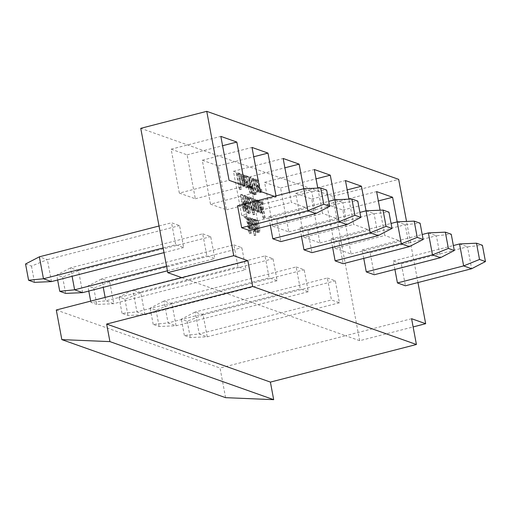 <?xml version="1.0" encoding="UTF-8"?>
<svg xmlns="http://www.w3.org/2000/svg" width="511" height="511" viewBox="0 0 511 511"><rect width="100%" height="100%" fill="white"/><g stroke="black" fill="none" stroke-linecap="round" stroke-linejoin="round"><path stroke-width="0.38" stroke-dasharray="2.56 1.92" d="M411.591 318.711L345.596 335.701L359.674 340.696L413.131 326.931M335.107 248.308L326.887 204.4L342.875 210.066L351.089 253.973L335.107 248.308L384.821 235.501L380.088 210.206M326.887 204.4L376.607 191.599M342.875 210.066L378.351 200.932M397.2 221.876L400.809 241.173L384.821 235.501M351.089 253.973L400.809 241.173M303.956 237.264L295.735 193.356L311.723 199.022L319.937 242.929L303.956 237.264L353.669 224.463L348.936 199.162M295.735 193.356L345.455 180.555M311.723 199.022L347.199 189.888M366.048 210.832L369.657 230.129L353.669 224.463M319.937 242.929L369.657 230.129M272.797 226.22L264.583 182.312L280.571 187.978L288.785 231.885L272.797 226.22L322.518 213.419L317.785 188.118M264.583 182.312L314.303 169.511M280.571 187.978L316.047 178.844M334.89 199.788L338.506 219.085L322.518 213.419M288.785 231.885L338.506 219.085M241.646 215.176L233.431 171.274L249.419 176.94L257.633 220.841L241.646 215.176L291.366 202.375L289.501 192.411M233.431 171.274L283.151 158.467M249.419 176.94L284.895 167.8M303.738 188.744L307.354 208.041L291.366 202.375M257.633 220.841L307.354 208.041M210.494 204.132L202.279 160.23L218.261 165.896L226.482 209.804L210.494 204.132L260.214 191.331M202.279 160.23L252 147.43M218.261 165.896L253.743 156.762M275.991 195.892L276.195 196.997L274.298 196.326M226.482 209.804L276.195 196.997M417.966 282.551L406.532 221.455M237.564 205.786L245.555 208.616L249.662 230.57M270.293 225.262L268.716 216.824L276.707 219.66L280.814 241.614M301.445 236.299L299.868 227.868L307.858 230.704L311.972 252.658M332.597 247.343L331.019 238.912L339.017 241.748L343.124 263.695M363.749 258.387L362.171 249.956L370.168 252.785L374.276 274.739M394.907 269.431L393.323 261L401.32 263.829L405.427 285.783M163.137 247.956L175.675 244.731L171.568 222.777L179.559 225.607L183.666 247.56L175.675 244.731M159.03 226.003L171.568 222.777M164.012 252.626L183.666 247.56M51.47 281.599L47.357 259.645L179.559 225.607M25.55 263.989L31.471 266.084L47.357 259.645L39.366 256.816M31.471 266.084L34.512 282.347M359.674 340.696L332.661 196.352L398.657 179.361M332.661 196.352L140.749 128.331M327.334 277.99L335.325 280.82L339.432 302.774L331.441 299.944L327.334 277.99L195.132 312.029L199.239 333.977L331.441 299.944M296.176 266.946L304.173 269.782L308.28 291.73L300.289 288.9L296.176 266.946L163.98 300.985L168.087 322.939L300.289 288.9M265.024 255.902L273.021 258.738L277.128 280.692L269.137 277.856L265.024 255.902L132.828 289.941L136.935 311.895L269.137 277.856M233.872 244.858L241.863 247.694L245.976 269.648L237.979 266.812L233.872 244.858L101.67 278.897L103.248 287.329M202.72 233.821L210.711 236.65L214.824 258.604L206.827 255.768L202.72 233.821L70.518 267.853L72.096 276.285M181.839 277.658L345.596 335.701L220.043 368.029L225.587 397.667M82.622 292.643L78.515 270.689L210.711 236.65M78.515 270.689L70.518 267.853L56.702 275.027L62.623 277.128L78.515 270.689M167.41 270.811L214.824 258.604M166.541 266.142L206.827 255.768M57.634 280.009L56.702 275.027M62.623 277.128L65.67 293.391M105.138 297.408L105.783 300.851L113.774 303.687L109.667 281.733L241.863 247.694M109.667 281.733L101.67 278.897L87.854 286.071L93.775 288.172L109.667 281.733M93.775 288.172L96.822 304.435L113.774 303.687L245.976 269.648M96.822 304.435L90.901 302.333L105.783 300.851L237.979 266.812M90.901 302.333L90.671 301.132M88.786 291.053L87.854 286.071M277.128 280.692L144.926 314.725L127.974 315.479L122.052 313.377L136.935 311.895L144.926 314.725L140.819 292.777L273.021 258.738M140.819 292.777L132.828 289.941L119.006 297.115L124.927 299.216L140.819 292.777M122.052 313.377L119.006 297.115M124.927 299.216L127.974 315.479M308.28 291.73L176.078 325.769L159.125 326.516L153.204 324.421L168.087 322.939L176.078 325.769L171.971 303.815L304.173 269.782M171.971 303.815L163.98 300.985L150.164 308.159L156.085 310.254L171.971 303.815M153.204 324.421L150.164 308.159M156.085 310.254L159.125 326.516M339.432 302.774L207.23 336.813L190.277 337.56L184.356 335.465L199.239 333.977L207.23 336.813L203.123 314.859L335.325 280.82M203.123 314.859L195.132 312.029L181.316 319.203L187.237 321.298L203.123 314.859M184.356 335.465L181.316 319.203M187.237 321.298L190.277 337.56M459.53 243.951L467.527 246.781L482.41 245.299M401.32 263.829L467.527 246.781L471.634 268.735M393.323 261L453.366 245.542M428.378 232.907L436.375 235.743L451.251 234.255M370.168 252.785L436.375 235.743L440.482 257.697M362.171 249.956L422.214 234.498M397.226 221.863L405.217 224.699L420.099 223.218M339.017 241.748L405.217 224.699L409.33 246.653M331.019 238.912L391.062 223.454M366.074 210.826L374.065 213.655L388.948 212.174M307.858 230.704L374.065 213.655L378.178 235.609M299.868 227.868L359.91 212.41M334.922 199.782L342.913 202.612L357.796 201.13M276.707 219.66L342.913 202.612L347.02 224.565M268.716 216.824L328.752 201.366M303.77 188.738L311.761 191.574L326.644 190.086M245.555 208.616L311.761 191.574L315.868 213.521M179.342 193.094L171.128 149.186L187.109 154.852L195.33 198.76L179.342 193.094L229.062 180.294M171.128 149.186L220.841 136.386M187.109 154.852L222.592 145.718M195.33 198.76L245.044 185.959M56.287 309.985L220.043 368.029M251.227 233.367L248.525 218.919C247.675 216.741 246.762 215.814 245.791 216.147L246.015 217.322C246.781 217.143 247.503 217.763 248.174 219.181L250.805 233.214L251.227 233.367L249.655 233.77L246.954 219.328C246.104 217.143 245.191 216.223 244.226 216.555L245.791 216.147M244.226 216.555L244.443 217.724L246.015 217.322M244.443 217.724C245.21 217.545 245.932 218.165 246.609 219.583L249.234 233.616L250.805 233.214M249.234 233.616L249.655 233.77M250.301 222.138C251.112 225.281 251.342 227.58 250.99 229.049C249.457 228.436 248.097 220.599 248.806 219.264L250.301 222.138M251.872 221.736C252.677 224.878 252.913 227.178 252.562 228.641C251.029 228.034 249.662 220.196 250.377 218.855L251.872 221.736M250.677 222.036C250.109 219.513 249.387 218.191 248.512 218.063C247.215 219.142 249.259 230.001 251.291 230.225C251.917 228.685 251.712 225.951 250.677 222.036M252.249 221.627C251.68 219.11 250.958 217.782 250.083 217.654C248.787 218.74 250.831 229.599 252.856 229.822C253.488 228.276 253.284 225.549 252.249 221.627M253.597 231.106L254.868 231.445L255.053 229.286L253.271 219.762L252.849 219.609L254.535 228.628L254.389 230.282L253.379 229.976L251.342 219.078L250.92 218.925L253.993 235.328L254.414 235.488L253.597 231.106L255.161 230.697L256.439 231.042L256.624 228.877L254.842 219.36L254.421 219.206L256.107 228.219L255.756 229.854L254.951 229.567L252.913 218.676L252.491 218.523L255.564 234.926L255.985 235.086L255.161 230.697M253.271 219.762L254.842 219.36M252.849 219.609L254.421 219.206M253.379 229.976L254.951 229.567M251.342 219.078L252.913 218.676M250.92 218.925L252.491 218.523M253.993 235.328L255.564 234.926M254.414 235.488L255.985 235.086M256.439 232.109L258.061 232.614L258.291 230.372L256.509 220.822L256.081 220.675L257.895 231.049L256.624 231.004L254.593 220.145L254.171 220.024L256.439 232.109L258.004 231.707L259.633 232.211L259.863 229.969L258.074 220.42L257.653 220.267L259.218 230.946M256.509 220.822L258.074 220.42M256.081 220.675L257.653 220.267M257.646 231.349L259.46 230.646L258.196 230.602L256.164 219.743L255.743 219.615L258.004 231.707M256.624 231.004L258.196 230.602M254.593 220.145L256.164 219.743M254.171 220.024L255.743 219.615M248.768 212.218L245.689 195.764L245.261 195.617L247.746 208.903L245.133 201.36L244.884 207.875L242.399 194.602L241.959 194.442L245.037 210.896L245.459 211.043L245.363 203.237L248.359 212.052L248.768 212.218L247.196 212.621L244.117 196.167L245.689 195.764M244.117 196.167L245.261 195.617M243.69 196.02L246.181 209.306L247.746 208.903M246.181 209.306L243.562 201.768L245.133 201.36M243.562 201.768L244.839 201.257M243.268 201.66L243.313 208.277L244.884 207.875M243.313 208.277L240.828 195.004L242.399 194.602M240.828 195.004L240.394 194.851L241.959 194.442M240.394 194.851L243.472 211.299L245.037 210.896M243.472 211.299L245.459 211.043M243.888 211.445L243.798 203.64L245.363 203.237M243.798 203.64L246.787 212.455L248.359 212.052M246.787 212.455L247.196 212.621M250.32 212.768L249.988 211.024L249.566 210.877L249.892 212.614L250.32 212.768L248.748 213.17L248.423 211.426L249.988 211.024M248.423 211.426L249.566 210.877M247.995 211.279L248.32 213.023L249.892 212.614M248.32 213.023L248.748 213.17M249.483 208.303L247.247 196.352L246.819 196.205L249.055 208.156L249.483 208.303L247.912 208.712L245.676 196.761L247.247 196.352M245.676 196.761L245.248 196.607L246.819 196.205M245.248 196.607L247.484 208.558L249.055 208.156M247.484 208.558L247.912 208.712M248.94 197.917L247.33 197.374L247.056 197.866L248.589 206.968C249.374 209.293 250.243 210.283 251.188 209.944L250.971 208.769C249.055 209.868 248.34 203.487 247.586 199.488L250.729 198.677L250.511 197.508L248.902 196.971L248.621 197.457L250.16 206.559C250.946 208.884 251.814 209.88 252.76 209.536L252.543 208.367C250.626 209.459 249.911 203.078 249.157 199.086L248.94 197.917L250.511 197.508M248.589 206.968L250.16 206.559M251.188 209.944L252.76 209.536M250.971 208.769L252.543 208.367M247.586 199.488L247.752 198.6L249.157 199.086L249.323 198.198L250.729 198.677M252.447 210.385L253.718 210.73L253.903 208.565L252.121 199.041L251.699 198.894L253.386 207.907L253.034 209.542L252.236 209.255L250.198 198.357L249.77 198.211L252.843 214.614L253.271 214.773L252.447 210.385L254.018 209.983L255.289 210.328L255.474 208.162L253.692 198.638L253.264 198.485L254.957 207.504L254.81 209.159L253.807 208.852L251.77 197.955L251.342 197.808L254.414 214.205L254.842 214.371L254.018 209.983M252.121 199.041L253.692 198.638M251.699 198.894L253.264 198.485M252.236 209.255L253.807 208.852M250.198 198.357L251.77 197.955M249.77 198.211L251.342 197.808M252.843 214.614L254.414 214.205M253.271 214.773L254.842 214.371M256.209 201.583L255.992 200.414L255.404 201.053L254.484 199.878L253.584 199.603L253.437 201.602L254.753 208.616L256.241 211.733L257.742 212.263C257.359 209.012 255.538 203.218 256.209 201.583L257.78 201.181L257.231 199.91M255.66 200.318L257.563 200.012L256.976 200.644L256.056 199.475L255.155 199.194L255.008 201.193L256.324 208.213L257.812 211.33L259.307 211.861C258.93 208.603 257.11 202.81 257.78 201.181M255.404 201.053L256.976 200.644M257.742 212.263L259.307 211.861M257.167 202.541L258.662 210.538L257.576 210.155L256.758 208.405L255.423 201.283L255.666 200.421L256.113 200.574L257.167 202.541L255.596 202.944L257.097 210.941L258.662 210.538M257.097 210.941L256.005 210.558L255.187 208.807L253.852 201.685L254.095 200.823L254.542 200.983L255.596 202.944M259.147 201.532L257.582 200.983L257.059 201.877L257.231 203.525L259.128 211.829L260.489 213.17L260.923 212.499L260.84 210.276L260.259 207.159L258.183 206.425L257.691 203.793L257.825 202.203L259.371 202.701L259.147 201.532L260.719 201.13L259.154 200.574L258.63 201.468L258.802 203.123L260.699 211.426L262.06 212.768L262.494 212.097L262.411 209.874L261.83 206.757L259.754 206.022L259.262 203.391L259.396 201.8L260.936 202.299L260.719 201.13M260.259 207.159L261.83 206.757M258.183 206.425L259.754 206.022M259.371 202.701L260.936 202.299M259.978 207.191L261.626 207.779L261.945 209.504L261.587 211.573L260.955 210.896L259.978 207.191L258.406 207.594L260.054 208.181L261.626 207.779M260.054 208.181L260.374 209.912L260.016 211.976L259.384 211.305L258.406 207.594M263.606 218.44L260.968 204.323L261.702 203.531L261.485 202.362L260.751 202.254L260.533 204.164L263.178 218.286L263.606 218.44L265.177 218.031L262.533 203.921L263.274 203.129L263.05 201.954L261.99 202.164L262.105 203.755L264.749 217.884L265.177 218.031M261.134 203.423L262.705 203.014M261.485 202.362L263.05 201.954M263.178 218.286L264.749 217.884M240.24 174.653L240.023 173.485L237.915 172.737L240.994 189.198L241.416 189.351L238.554 174.053L240.24 174.653L238.669 175.056L238.452 173.887L240.023 173.485M238.452 173.887L236.344 173.14L237.915 172.737M236.344 173.14L239.429 189.607L240.994 189.198M239.429 189.607L241.416 189.351M239.851 189.753L236.983 174.462L238.554 174.053M236.983 174.462L238.669 175.056M241.927 178.582C242.738 181.731 242.968 184.037 242.61 185.493C241.077 184.88 239.716 177.061 240.425 175.714L241.927 178.582M243.492 178.179C244.303 181.328 244.533 183.634 244.181 185.091C242.648 184.477 241.288 176.659 241.997 175.305L243.492 178.179M242.297 178.492C241.709 175.912 240.981 174.59 240.106 174.526C238.893 175.771 240.841 186.196 242.846 186.675C243.555 185.25 243.37 182.523 242.297 178.492M243.868 178.09C243.281 175.509 242.553 174.187 241.677 174.123C240.464 175.369 242.412 185.793 244.418 186.272C245.12 184.848 244.941 182.12 243.868 178.09M244.999 176.257L243.428 175.701L242.904 176.582L244.149 183.979L244.973 186.547L246.066 187.85L246.768 187.224L246.104 181.884L244.034 181.15L243.536 178.505L243.67 176.915L245.216 177.413L244.999 176.257L246.57 175.848L244.999 175.299L244.475 176.18L244.648 177.841L246.545 186.145L247.899 187.473L248.34 186.815L248.257 184.58L247.675 181.475L245.606 180.741L245.108 178.096L245.242 176.512L246.781 177.004L246.57 175.848M246.104 181.884L247.675 181.475M244.034 181.15L245.606 180.741M245.216 177.413L246.781 177.004M245.817 181.903L247.465 182.484L247.79 184.215L247.433 186.279L246.8 185.621L245.817 181.903L244.252 182.306L245.9 182.887L247.465 182.484M245.9 182.887L246.219 184.618L245.861 186.687L245.229 186.023L244.252 182.306M252.191 192.079L251.725 191.912L250.32 186.892L251.284 187.23L251.067 186.061L250.103 185.723L248.372 176.493L247.95 176.34L249.681 185.57L249.074 185.359L249.291 186.528L249.898 186.739C250.32 190.629 251.163 192.794 252.415 193.247L252.191 192.079L250.154 192.315L248.748 187.294L250.32 186.892M248.748 187.294L249.719 187.639L251.284 187.23M249.719 187.639L249.496 186.47L251.067 186.061M249.496 186.47L248.531 186.125L250.103 185.723M248.531 186.125L246.8 176.895L248.372 176.493M246.8 176.895L246.379 176.742L247.95 176.34M246.379 176.742L248.11 185.972L249.681 185.57M248.11 185.972L247.503 185.761L249.074 185.359M247.503 185.761L247.72 186.93L249.291 186.528M247.72 186.93L249.898 186.739M248.327 187.147C248.755 191.031 249.592 193.196 250.844 193.65L252.415 193.247M250.844 193.65L250.62 192.481M254.753 192.986L254.293 192.819L252.881 187.799L253.846 188.137L253.628 186.969L252.664 186.63L250.939 177.4L250.518 177.247L252.242 186.483L251.636 186.266L251.853 187.435L252.46 187.652C252.888 191.529 253.724 193.695 254.97 194.154L254.753 192.986L252.721 193.222L251.316 188.201L252.881 187.799M251.316 188.201L252.274 188.546L253.846 188.137M252.274 188.546L252.057 187.377L253.628 186.969M252.057 187.377L251.093 187.032L252.664 186.63M251.093 187.032L249.368 177.802L250.939 177.4M249.368 177.802L250.518 177.247M248.946 177.656L250.671 186.885L252.242 186.483M250.671 186.885L250.064 186.668L251.636 186.266M250.064 186.668L250.288 187.837L251.853 187.435M250.288 187.837L252.46 187.652M250.895 188.054C251.316 191.932 252.153 194.103 253.399 194.557L254.97 194.154M253.399 194.557L253.181 193.388M254.58 194.972L251.936 180.862L252.677 180.057L252.46 178.901L251.725 178.793L251.514 180.702L254.159 194.825L254.58 194.972L256.145 194.57L253.507 180.46L254.248 179.655L254.031 178.492L252.964 178.697L253.086 180.294L255.724 194.423L256.145 194.57M252.108 179.961L253.68 179.553M252.46 178.901L254.031 178.492M254.159 194.825L255.724 194.423M255.609 180.013L254.044 179.463L253.52 180.345L254.765 187.741L255.589 190.309L256.682 191.612L257.384 190.986L256.72 185.646L254.644 184.912L254.152 182.267L254.286 180.677L255.826 181.175L255.609 180.013L257.18 179.61L255.615 179.061L255.091 179.942L255.264 181.603L257.161 189.907L258.515 191.235L258.956 190.577L258.873 188.342L258.291 185.238L256.215 184.503L255.724 181.859L255.858 180.274L257.391 180.766L257.18 179.61M256.72 185.646L258.291 185.238M254.644 184.912L256.215 184.503M255.826 181.175L257.391 180.766M256.433 185.665L258.081 186.247L258.406 187.978L258.042 190.041L257.416 189.383L256.433 185.665L254.861 186.068L256.509 186.649L258.081 186.247M256.509 186.649L256.835 188.38L256.477 190.45L255.845 189.785L254.861 186.068M262.022 190.514L261.402 189.326C261.626 190.942 261.351 191.465 260.572 190.903L258.547 180.096L258.119 179.949L260.361 191.919L261.619 192.206L261.977 191.842L262.022 190.514L260.45 190.922L260.259 189.875L261.83 189.472M260.259 189.875L261.402 189.326M259.831 189.728C260.054 191.344 259.78 191.868 259 191.306L261.14 191.069M259.569 191.478L259 191.306L256.976 180.498L258.547 180.096M256.976 180.498L258.119 179.949M256.554 180.351L258.79 192.328L260.361 191.919M258.79 192.328L260.048 192.609L260.45 190.922M246.954 219.328L248.525 218.919M260.374 209.912L261.945 209.504M246.219 184.618L247.79 184.215M250.154 192.315L251.725 191.912M252.721 193.222L254.293 192.819M256.835 188.38L258.406 187.978M250.965 228.947L252.536 228.545M248.831 219.347L250.403 218.944M248.531 218.088L250.096 217.68M251.278 230.206L252.849 229.803M254.861 231.426L256.433 231.023M254.389 230.289L255.96 229.886M258.061 232.614L259.633 232.211M257.659 231.387L259.23 230.985M247.343 197.438L248.914 197.035M247.765 198.651L249.336 198.249M253.712 210.711L255.283 210.308M253.239 209.574L254.81 209.165M255.672 200.369L257.244 199.961M253.565 199.59L255.136 199.188M254.063 200.714L255.634 200.312M256.12 201.577L257.691 201.174M257.614 201.104L259.186 200.695M260.489 213.176L262.06 212.774M257.825 202.196L259.396 201.794M260.188 211.976L261.76 211.573M261.121 203.391L262.692 202.982M260.744 202.228L262.315 201.819M242.591 185.397L244.156 184.995M240.451 175.803L242.022 175.394M240.119 174.602L241.69 174.2M242.808 186.617L244.379 186.215M243.46 175.822L245.025 175.42M246.334 187.882L247.905 187.48M243.67 176.908L245.242 176.499M246.04 186.694L247.605 186.291M252.095 179.917L253.667 179.514M251.719 178.761L253.284 178.358M254.076 179.585L255.641 179.176M256.944 191.644L258.515 191.242M254.286 180.67L255.858 180.268M256.65 190.456L258.221 190.054M259.524 191.37L261.095 190.961M260.022 192.628L261.594 192.219"/><path stroke-width="0.77" d="M406.532 221.455L398.657 179.361L206.744 111.334L140.749 128.331L167.761 272.67L181.839 277.658L247.835 260.667L252.664 286.46L416.414 344.503L411.591 318.711L425.669 323.699L417.966 282.551M413.131 326.931L425.669 323.699M167.761 272.67L233.757 255.679L247.835 260.667M380.088 210.206L376.607 191.599L392.595 197.265L397.2 221.876M378.351 200.932L392.595 197.265M348.936 199.162L345.455 180.555L361.443 186.221L366.048 210.832M347.199 189.888L361.443 186.221M317.785 188.118L314.303 169.511L330.285 175.177L334.89 199.788M316.047 178.844L330.285 175.177M289.501 192.411L283.151 158.467L299.133 164.14L303.738 188.744M284.895 167.8L299.133 164.14M274.298 196.326L260.214 191.331L252 147.43L267.981 153.096L275.991 195.892M253.743 156.762L267.981 153.096M206.744 111.334L233.757 255.679M329.684 206.348L315.868 213.521L249.662 230.57L241.671 227.74L237.564 205.786L303.77 188.738L320.723 187.991L323.763 204.253L329.684 206.348L326.644 190.086L320.723 187.991M360.836 217.392L357.796 201.13L351.875 199.028L354.915 215.297L360.836 217.392L347.02 224.565L280.814 241.614L272.823 238.778L270.293 225.262M391.994 228.436L388.948 212.174L383.026 210.072L386.073 226.335L391.994 228.436L378.178 235.609L311.972 252.658L303.975 249.822L301.445 236.299M423.146 239.48L420.099 223.218L414.178 221.116L417.225 237.379L423.146 239.48L409.33 246.653L343.124 263.695L335.127 260.865L332.597 247.343M454.298 250.524L451.251 234.255L445.33 232.16L448.377 248.423L454.298 250.524L440.482 257.697L374.276 274.739L366.285 271.909L363.749 258.387M485.45 261.562L482.41 245.299L476.488 243.204L479.529 259.467L485.45 261.562L471.634 268.735L405.427 285.783L397.437 282.947L394.907 269.431M245.044 185.959L229.062 180.294L220.841 136.386L236.829 142.052L245.044 185.959M28.59 280.252L43.473 278.763L51.47 281.599L34.512 282.347L28.59 280.252L25.55 263.989L39.366 256.816L43.473 278.763L163.137 247.956M39.366 256.816L159.03 226.003M51.47 281.599L164.012 252.626M72.096 276.285L74.625 289.807L82.622 292.643L167.41 270.811M82.622 292.643L65.67 293.391L59.749 291.296L74.625 289.807L166.541 266.142M59.749 291.296L57.634 280.009M103.248 287.329L105.138 297.408M90.671 301.132L88.786 291.053M471.634 268.735L463.643 265.905L459.53 243.951L476.488 243.204M397.437 282.947L463.643 265.905L479.529 259.467M453.366 245.542L459.53 243.951M440.482 257.697L432.485 254.861L428.378 232.907L445.33 232.16M366.285 271.909L432.485 254.861L448.377 248.423M422.214 234.498L428.378 232.907M409.33 246.653L401.333 243.817L397.226 221.863L414.178 221.116M335.127 260.865L401.333 243.817L417.225 237.379M391.062 223.454L397.226 221.863M378.178 235.609L370.181 232.773L366.074 210.826L383.026 210.072M303.975 249.822L370.181 232.773L386.073 226.335M359.91 212.41L366.074 210.826M347.02 224.565L339.029 221.736L334.922 199.782L351.875 199.028M272.823 238.778L339.029 221.736L354.915 215.297M328.752 201.366L334.922 199.782M315.868 213.521L307.877 210.692L323.763 204.253M241.671 227.74L307.877 210.692L303.77 188.738M222.592 145.718L236.829 142.052M252.664 286.46L106.646 324.057L109.929 341.616L61.831 339.617L225.587 397.667L273.685 399.666L270.402 382.1L416.414 344.503M109.929 341.616L273.685 399.666M61.831 339.617L56.287 309.985L181.839 277.658M106.646 324.057L270.402 382.1"/></g></svg>
